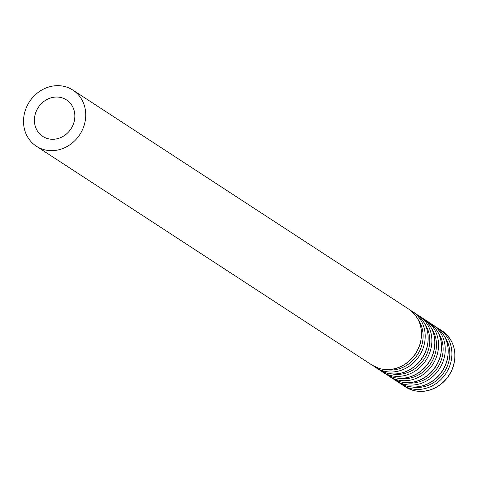 <?xml version="1.0" encoding="UTF-8"?>
<svg xmlns="http://www.w3.org/2000/svg" width="478" height="478" viewBox="0 0 478 478"><rect width="100%" height="100%" fill="white"/><g stroke="black" fill="none" stroke-linecap="round" stroke-linejoin="round"><path stroke-width="0.72" d="M47.34 138.512A21.761 19.532 -56.9 0 0 72.393 126.377A21.761 19.532 -56.9 0 0 66.52 99.926A21.761 19.532 -56.9 0 0 38.27 107.484A21.761 19.532 -56.9 0 0 42.745 136.385A21.761 19.532 -56.9 0 0 47.34 138.512M43.414 149.477A33.478 30.048 -56.9 0 0 81.953 130.805A33.478 30.048 -56.9 0 0 72.919 90.115A33.478 30.048 -56.9 0 0 29.457 101.742A33.478 30.048 -56.9 0 0 36.34 146.202A33.478 30.048 -56.9 0 0 43.414 149.477M379.15 368.413A33.478 30.048 -56.9 0 0 417.688 349.741A33.478 30.048 -56.9 0 0 408.648 309.051C419.75 317.231 423.639 328.655 420.323 343.324C417.294 353.481 411.2 361.045 402.022 366.017C394.458 369.799 386.857 370.611 379.227 368.448L372.075 365.138A33.478 30.048 -56.9 0 0 379.15 368.413M385.28 369.56A31.877 28.614 -56.9 0 0 417.443 354.754A31.877 28.614 -56.9 0 0 418.023 319.358M373.987 366.279L375.81 367.576A33.478 30.048 -56.9 0 0 382.884 370.85A33.478 30.048 -56.9 0 0 421.423 352.172A33.478 30.048 -56.9 0 0 412.383 311.483L410.465 310.341M385.824 372.768A33.478 30.048 -56.9 0 0 424.362 354.096A33.478 30.048 -56.9 0 0 415.328 313.407C426.424 321.586 430.314 333.011 426.997 347.679C423.974 357.837 417.874 365.401 408.702 370.372C401.138 374.155 393.537 374.967 385.907 372.804L378.749 369.494A33.478 30.048 -56.9 0 0 385.824 372.768M391.96 373.916A31.877 28.614 -56.9 0 0 424.123 359.109A31.877 28.614 -56.9 0 0 424.697 323.708M380.667 370.635L382.484 371.926A33.478 30.048 -56.9 0 0 389.558 375.2A33.478 30.048 -56.9 0 0 428.097 356.528A33.478 30.048 -56.9 0 0 419.063 315.839L417.145 314.697M392.504 377.124A33.478 30.048 -56.9 0 0 431.042 358.452A33.478 30.048 -56.9 0 0 422.008 317.762C433.104 325.936 436.994 337.36 433.677 352.035C430.654 362.193 424.554 369.757 415.382 374.728C407.812 378.51 400.217 379.323 392.587 377.16L385.429 373.85A33.478 30.048 -56.9 0 0 392.504 377.124M398.634 378.271A31.877 28.614 -56.9 0 0 430.798 363.465A31.877 28.614 -56.9 0 0 431.377 328.063M387.347 374.991L389.164 376.282A33.478 30.048 -56.9 0 0 396.238 379.556A33.478 30.048 -56.9 0 0 434.777 360.884A33.478 30.048 -56.9 0 0 425.737 320.194L423.825 319.053M399.184 381.48A33.478 30.048 -56.9 0 0 437.723 362.802A33.478 30.048 -56.9 0 0 428.682 322.112C439.784 330.292 443.674 341.716 440.352 356.391C437.328 366.548 431.228 374.113 422.056 379.078C414.492 382.866 406.892 383.679 399.261 381.516L392.109 378.206A33.478 30.048 -56.9 0 0 399.184 381.48M405.314 382.621A31.877 28.614 -56.9 0 0 437.478 367.821A31.877 28.614 -56.9 0 0 438.057 332.419M394.021 379.347L395.838 380.637A33.478 30.048 -56.9 0 0 402.912 383.912A33.478 30.048 -56.9 0 0 441.457 365.24A33.478 30.048 -56.9 0 0 432.417 324.55L430.499 323.409M405.858 385.83A33.478 30.048 -56.9 0 0 444.397 367.158A33.478 30.048 -56.9 0 0 435.362 326.468C446.458 334.648 450.348 346.072 447.032 360.741C444.008 370.904 437.908 378.468 428.736 383.434C421.166 387.222 413.572 388.028 405.942 385.871L398.783 382.555A33.478 30.048 -56.9 0 0 405.858 385.83M411.994 386.977A31.877 28.614 -56.9 0 0 444.158 372.177A31.877 28.614 -56.9 0 0 444.731 336.775M400.701 383.697L402.518 384.993A33.478 30.048 -56.9 0 0 409.592 388.267A33.478 30.048 -56.9 0 0 448.131 369.596A33.478 30.048 -56.9 0 0 439.097 328.906L437.179 327.765M412.538 390.185A33.478 30.048 -56.9 0 0 451.077 371.514A33.478 30.048 -56.9 0 0 442.036 330.824C453.138 339.004 457.028 350.428 453.712 365.096C450.682 375.254 444.588 382.818 435.416 387.789C427.846 391.572 420.246 392.384 412.622 390.227L405.464 386.911A33.478 30.048 -56.9 0 0 412.538 390.185M36.34 146.202L372.075 365.138M72.919 90.115L408.648 309.051M375.81 367.576L378.749 369.494M412.383 311.483L415.328 313.407M382.484 371.926L385.429 373.85M419.063 315.839L422.008 317.762M389.164 376.282L392.109 378.206M425.737 320.194L428.682 322.112M395.838 380.637L398.783 382.555M432.417 324.55L435.362 326.468M402.518 384.993L405.464 386.911M439.097 328.906L442.036 330.824"/></g></svg>
